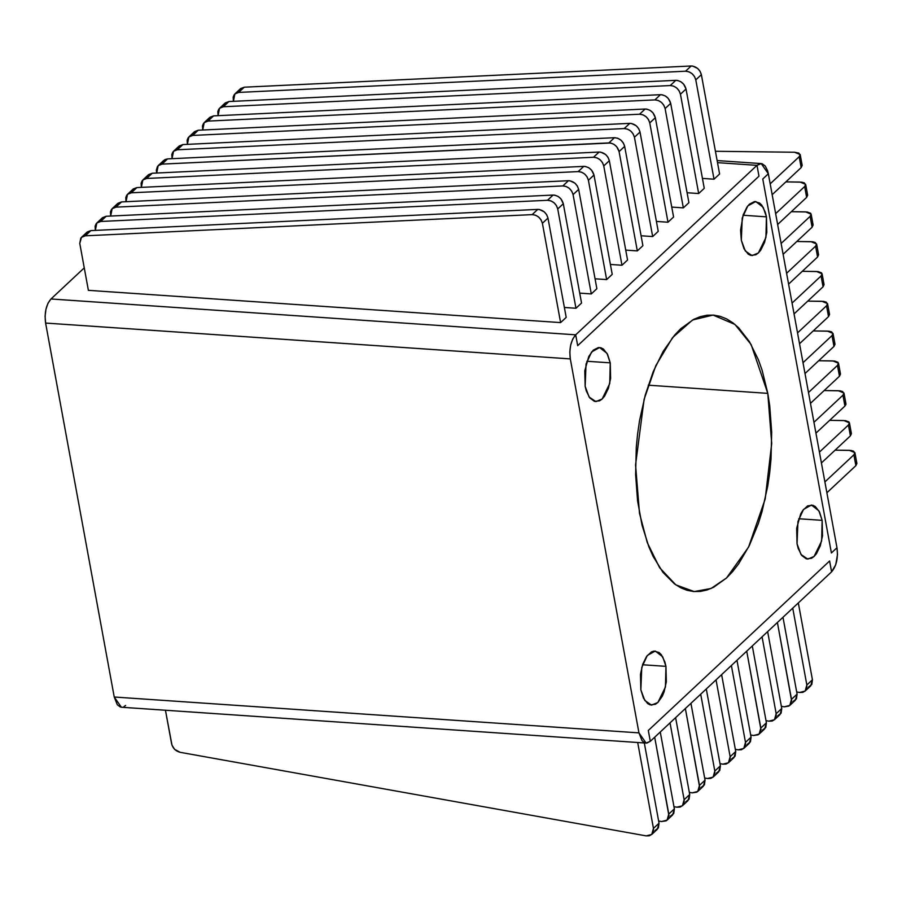 <?xml version="1.0" encoding="UTF-8"?>
<svg xmlns="http://www.w3.org/2000/svg" width="902" height="902" viewBox="0 0 902 902"><rect width="100%" height="100%" fill="white"/><g stroke="black" fill="none" stroke-linecap="round" stroke-linejoin="round"><path stroke-width="1.35" d="M831.396 552.96L836.977 547.751L837.484 554.572L835.737 564.742L831.588 571.834C836.447 566.084 838.24 558.056 836.977 547.751L831.396 552.96L762.765 179.002L768.335 173.782L761.209 163.578L756.992 165.348L717.518 162.653L756.992 165.348L717.518 162.653L756.992 165.348L760.42 163.589L762.145 163.747L765.268 166.069L767.602 170.76L768.335 173.782L762.765 179.002L831.396 552.96L836.977 547.751L768.335 173.782L836.977 547.751L831.396 552.96L762.765 179.002L768.335 173.782L762.765 179.002L831.396 552.96M829.603 560.988L831.588 571.834L829.603 560.988L648.312 730.473L650.308 741.309L646.869 743.068L643.509 742.075L642.021 740.587L638.954 732.875L646.091 743.079L650.308 741.309L831.588 571.834L829.603 560.988L648.312 730.473L829.603 560.988L831.588 571.834L650.308 741.309L648.312 730.473L650.308 741.309L648.312 730.473L829.603 560.988M577.686 345.669L575.702 334.822L50.986 298.979L575.702 334.822C570.842 340.573 569.049 348.6 570.312 358.906L638.954 732.875L114.238 697.02L638.954 732.875L570.312 358.906L45.607 323.063L570.312 358.906L569.816 352.084L570.662 345.116L572.725 339.051L575.702 334.822L577.686 345.669L758.977 176.183L756.992 165.348L575.702 334.822L577.686 345.669L758.977 176.183L577.686 345.669L575.702 334.822L50.986 298.979L84.258 267.883L50.986 298.979L575.702 334.822L756.992 165.348L758.977 176.183L756.992 165.348L758.977 176.183L577.686 345.669M646.091 743.079L121.375 707.236L114.238 697.02L45.607 323.063C44.288 312.723 46.092 304.696 50.986 298.979L48.009 303.207L45.946 309.273L45.1 316.241L45.607 323.063L114.238 697.02L117.305 704.744L120.44 707.067L122.165 707.213M586.864 361.251L610.248 362.852L606.99 353.291L599.548 347.529L591.622 351.938L586.052 364.013L585.15 386.315L589.085 396.97L595.85 401.627L602.175 398.966L609.741 383.53L610.248 362.852L586.864 361.251M642.562 664.751L665.958 666.352L662.699 656.803L655.258 651.041L647.32 655.45L641.75 667.525L640.848 689.816L644.795 700.471L651.56 705.138L657.885 702.478L665.439 687.031L665.958 666.352L642.562 664.751M648.245 385.188L767.794 393.362L751.129 344.53L734.893 324.404L713.087 315.08L692.578 319.973L672.565 337.607L655.822 365.648L644.107 399.327L635.56 464.891L639.495 513.294L647.286 542.643L659.644 567.753L675.846 584.868L694.202 591.577L711.114 588.454L726.527 577.979L748.536 547.153L765.178 499.065L771.706 443.457L767.794 393.362L648.245 385.188M798.755 518.74L822.139 520.341L818.881 510.791L811.439 505.03L803.513 509.438L797.943 521.514L797.041 543.805L800.976 554.459L807.741 559.127L814.066 556.466L821.632 541.031L822.139 520.341L798.755 518.74M766.441 216.841L765.324 212.308L761.84 205.261L759.597 203.029L754.557 201.552L749.415 204.179L747.048 206.941L743.192 214.811L740.576 230.078L741.331 240.304L744.003 248.738L748.175 254.116L750.633 255.367L755.831 254.781L758.368 252.955L760.724 250.204L764.58 242.334L766.813 232.366L766.441 216.841L743.045 215.24L766.441 216.841L763.182 207.28L755.741 201.518L747.803 205.927L742.233 218.002L741.331 240.304L745.277 250.959L752.043 255.616L758.368 252.955L765.922 237.519L766.441 216.841M610.248 362.852L607.587 354.407L603.415 349.04L600.946 347.777L598.364 347.552L593.223 350.19L588.758 356.538L584.778 370.79L585.15 386.315L586.266 390.848L589.75 397.883L594.452 401.379L599.638 400.792L602.175 398.966L604.543 396.215L608.399 388.345L610.62 378.378L610.248 362.852M822.139 520.341L819.478 511.908L815.307 506.529L812.837 505.278L807.651 505.864L802.757 510.442L800.649 514.039L796.669 528.279L797.041 543.805L798.157 548.337L801.641 555.384L806.343 558.879L811.529 558.282L814.066 556.466L816.434 553.704L820.29 545.834L822.511 535.867L822.139 520.341M665.958 666.352L664.842 661.82L661.358 654.784L659.114 652.541L654.074 651.064L651.458 651.875L646.565 656.453L642.709 664.323L640.476 674.29L640.848 689.816L643.521 698.261L647.692 703.628L650.15 704.879L655.348 704.293L657.885 702.478L662.339 696.13L664.097 691.845L666.33 681.878L665.958 666.352M767.794 393.362L762.1 370.192L758.39 359.751L749.438 341.678L738.715 327.888L732.83 322.781L726.651 318.925L720.258 316.365L713.707 315.125L707.055 315.215L700.369 316.636L693.717 319.364L680.762 328.678L674.595 335.149L663.128 351.453L653.228 371.658L645.268 395.008L639.541 420.603L637.601 433.941L636.282 447.448L635.617 474.531L637.567 500.79L642.044 525.223L648.899 546.905L653.138 556.433L663.015 572.443L674.459 583.876L680.638 587.732L687.031 590.291L693.582 591.532L700.234 591.441L706.92 590.021L713.572 587.292L726.527 577.979L732.706 571.507L738.603 563.885L749.337 545.541L758.311 523.656L762.021 511.648L767.749 486.054L769.699 472.716L771.007 459.197L771.672 432.126L769.733 405.866L767.794 393.362M125.592 705.465L123.901 706.672M793.038 701.485L796.455 698.813L797.086 694.123L782.981 617.272L797.086 694.123L795.384 700.189L789.814 705.398L791.505 699.332L797.086 694.123L791.505 699.332L777.4 622.493L791.652 701.023L790.874 704.022L788.844 706.119L784.255 706.818L789.814 705.398M781.346 706.3L784.255 706.818L781.346 706.3M762.359 730.169L765.775 727.497L766.407 722.806L752.302 645.956L766.407 722.806L764.704 728.861L759.134 734.081L760.826 728.015L766.407 722.806L760.826 728.015L746.721 651.165L760.972 729.695L760.194 732.706L758.165 734.803L753.576 735.502L759.134 734.081M750.667 734.983L753.576 735.502L750.667 734.983M654.976 830.55L658.392 827.878L659.035 823.188L644.31 742.955L659.035 823.188L657.332 829.242L651.751 834.463L653.454 828.397L659.035 823.188L653.454 828.397L637.691 742.504L653.454 828.397L653.375 831.667L651.943 834.282L649.395 835.771L646.193 835.883L651.751 834.463M165.449 710.246L171.594 743.744C172.801 748.277 175.631 751.129 180.084 752.302L646.193 835.883L180.084 752.302L174.593 749.303L172 745.232L165.449 710.246M685.655 801.867L689.072 799.195L689.714 794.504L675.609 717.654L689.714 794.504L688.012 800.57L682.431 805.779L684.133 799.713L689.714 794.504L684.133 799.713L670.028 722.874L684.133 799.713L684.054 802.994L682.622 805.599L680.085 807.087L676.872 807.2L682.431 805.779M673.974 806.681L676.872 807.2L673.974 806.681M716.335 773.194L719.751 770.511L720.394 765.821L706.289 688.97L720.394 765.821L718.691 771.886L713.11 777.107L714.812 771.041L720.394 765.821L714.812 771.041L700.707 694.19L714.812 771.041L714.734 774.311L713.302 776.915L710.765 778.403L707.551 778.516L713.11 777.107M704.654 777.998L707.551 778.516L704.654 777.998M730.146 756.699L716.041 679.849L730.146 756.699L735.728 751.479L730.146 756.699L730.079 759.969L728.636 762.573L726.099 764.062L722.897 764.174L728.455 762.765L730.146 756.699M731.68 758.853L735.096 756.169L735.728 751.479L721.623 674.64L735.728 751.479L734.025 757.545L728.455 762.765M722.897 764.174L719.988 763.656L722.897 764.174M701.001 787.536L704.417 784.853L705.048 780.162L690.943 703.312L705.048 780.162L703.346 786.228L697.776 791.437L699.467 785.383L705.048 780.162L699.467 785.383L685.362 708.532L699.614 787.063L698.836 790.062L696.806 792.159L692.217 792.858L697.776 791.437M689.308 792.339L692.217 792.858L689.308 792.339M670.321 816.209L673.738 813.536L674.369 808.846L660.264 731.996L674.369 808.846L672.667 814.912L667.097 820.121L668.788 814.055L674.369 808.846L668.788 814.055L654.683 737.205L668.934 815.746L668.156 818.745L666.127 820.843L661.538 821.542L667.097 820.121M658.629 821.023L661.538 821.542L658.629 821.023M747.014 744.511L750.43 741.827L751.073 737.137L736.968 660.298L751.073 737.137L749.37 743.203L743.789 748.423L745.492 742.357L751.073 737.137L745.492 742.357L731.387 665.507L745.492 742.357L745.413 745.627L743.981 748.232L741.444 749.731L738.231 749.844L743.789 748.423M735.333 749.314L738.231 749.844L735.333 749.314M777.693 715.827L781.109 713.155L781.752 708.465L767.647 631.614L781.752 708.465L780.05 714.531L774.468 719.74L776.171 713.674L781.752 708.465L776.171 713.674L762.066 636.823L776.171 713.674L776.092 716.943L774.66 719.559L772.123 721.048L768.91 721.16L774.468 719.74M766.012 720.642L768.91 721.16L766.012 720.642M808.372 687.155L811.789 684.471L812.431 679.781L798.326 602.931L812.431 679.781L810.729 685.847L805.148 691.056L806.85 684.99L812.431 679.781L806.85 684.99L792.745 608.151L806.85 684.99L806.771 688.271L805.339 690.876L802.803 692.364L799.589 692.477L805.148 691.056M796.692 691.958L799.589 692.477L796.692 691.958M557.729 208.948C556.117 203.593 552.7 200.706 547.514 200.278L553.084 195.058C558.282 195.486 561.687 198.384 563.31 203.739L557.729 208.948L563.31 203.739L581.542 303.049L575.961 308.258L557.729 208.948L575.961 308.258L564.381 307.469L575.961 308.258L581.542 303.049L563.31 203.739L560.92 198.835L558.056 196.41L554.741 195.159L553.084 195.058L547.514 200.278L100.629 221.475L96.807 223.019L95.353 230.393L95.093 226.21L96.119 223.797L98.047 222.14L100.629 221.475L106.199 216.266L100.629 221.475L547.514 200.278L550.84 200.83L553.997 202.713L556.444 205.588L557.729 208.948M96.807 223.019L102.388 217.799L106.199 216.266L553.084 195.058L106.199 216.266L102.557 217.641L100.674 221.001M588.408 180.265C586.796 174.92 583.391 172.023 578.193 171.594L583.763 166.374C588.961 166.802 592.366 169.7 593.99 175.056L588.408 180.265L593.99 175.056L612.221 274.366L606.64 279.586L588.408 180.265L606.64 279.586L595.061 278.797L606.64 279.586L612.221 274.366L593.99 175.056L591.599 170.162L588.735 167.727L585.421 166.487L583.763 166.374L578.193 171.594L131.309 192.802L127.486 194.336L126.032 201.71L125.773 197.538L126.799 195.114L128.727 193.468L131.309 192.802L136.89 187.582L131.309 192.802L578.193 171.594L581.519 172.158L584.676 174.03L587.123 176.905L588.408 180.265M127.486 194.336L133.068 189.127L136.89 187.582L583.763 166.374L136.89 187.582L133.237 188.958L131.354 192.318M695.792 79.883C694.168 74.528 690.763 71.641 685.565 71.213L691.146 65.993C696.344 66.421 699.749 69.319 701.373 74.674L695.792 79.883L701.373 74.674L719.593 173.985L714.023 179.205L695.792 79.883L714.023 179.205L702.433 178.404L714.023 179.205L719.593 173.985L701.373 74.674L700.076 71.314L697.641 68.439L692.792 66.105L691.146 65.993L685.565 71.213L238.68 92.421L234.87 93.955L233.404 101.328L233.156 97.157L234.182 94.733L236.11 93.086L238.68 92.421L244.262 87.201L238.68 92.421L685.565 71.213L688.902 71.777L692.059 73.648L694.495 76.523L695.792 79.883M234.87 93.955L240.439 88.734L244.262 87.201L691.146 65.993L244.262 87.201L240.62 88.576L238.726 91.936M665.112 108.567C663.489 103.211 660.084 100.325 654.886 99.896L660.467 94.676C665.665 95.105 669.07 98.002 670.693 103.358L665.112 108.567L670.693 103.358L688.914 202.668L683.344 207.877L665.112 108.567L683.344 207.877L671.753 207.088L683.344 207.877L688.914 202.668L670.693 103.358L668.292 98.453L665.439 96.029L662.113 94.778L660.467 94.676L654.886 99.896L208.001 121.094L204.19 122.638L202.725 130.012L202.476 125.829L203.502 123.416L205.43 121.759L208.001 121.094L213.582 115.884L208.001 121.094L654.886 99.896L658.223 100.449L661.38 102.332L663.816 105.207L665.112 108.567M204.19 122.638L209.76 117.418L213.582 115.884L660.467 94.676L213.582 115.884L209.94 117.26L208.046 120.62M634.433 137.251C632.809 131.895 629.404 128.997 624.207 128.569L629.788 123.36C634.985 123.788 638.39 126.675 640.014 132.03L634.433 137.251L640.014 132.03L658.234 231.352L652.665 236.561L634.433 137.251L652.665 236.561L641.074 235.772L652.665 236.561L658.234 231.352L640.014 132.03L638.717 128.67L636.282 125.795L631.434 123.461L629.788 123.36L624.207 128.569L177.322 149.777L173.511 151.31L172.045 158.696L171.797 154.513L172.823 152.1L174.751 150.442L177.322 149.777L182.903 144.568L177.322 149.777L624.207 128.569L627.544 129.133L630.701 131.016L633.136 133.879L634.433 137.251M173.511 151.31L179.081 146.101L182.903 144.568L629.788 123.36L182.903 144.568L179.261 145.944L177.367 149.304M624.669 146.372L642.9 245.682L637.319 250.903L619.088 151.592L624.669 146.372L619.088 151.592C617.475 146.237 614.07 143.339 608.873 142.911L614.442 137.702C619.64 138.13 623.057 141.016 624.669 146.372L623.372 143.012L620.937 140.137L617.78 138.254L614.442 137.702L167.569 158.899L161.988 164.119L608.873 142.911L614.442 137.702L167.569 158.899L161.988 164.119L158.166 165.652L156.711 173.026L156.328 170.252L157.478 166.43L159.406 164.784L161.988 164.119L610.519 143.012L613.834 144.264L616.697 146.688L619.088 151.592L637.319 250.903L625.74 250.113L637.319 250.903L642.9 245.682L624.669 146.372M158.166 165.652L163.747 160.443L167.569 158.899L164.987 159.564L163.059 161.221L162.033 163.634M649.767 122.909C648.155 117.553 644.75 114.667 639.552 114.227L645.122 109.018C650.319 109.446 653.736 112.344 655.348 117.7L649.767 122.909L655.348 117.7L673.58 217.01L667.999 222.219L649.767 122.909L667.999 222.219L656.419 221.43L667.999 222.219L673.58 217.01L655.348 117.7L652.958 112.795L650.094 110.371L646.779 109.119L645.122 109.018L639.552 114.227L192.667 135.435L188.845 136.98L187.39 144.354L187.131 140.171L188.157 137.758L190.085 136.101L192.667 135.435L198.248 130.226L192.667 135.435L639.552 114.227L642.878 114.791L646.035 116.674L648.482 119.549L649.767 122.909M188.845 136.98L194.426 131.76L198.248 130.226L645.122 109.018L198.248 130.226L194.595 131.602L192.712 134.962M680.446 94.225C678.834 88.87 675.429 85.983 670.231 85.555L675.812 80.334C680.999 80.763 684.415 83.66 686.027 89.016L680.446 94.225L686.027 89.016L704.259 188.326L698.678 193.535L680.446 94.225L698.678 193.535L687.098 192.746L698.678 193.535L704.259 188.326L686.027 89.016L683.637 84.123L680.773 81.687L677.458 80.436L675.812 80.334L670.231 85.555L223.346 106.752L219.524 108.296L218.07 115.67L217.81 111.487L218.836 109.074L220.764 107.428L223.346 106.752L228.928 101.543L223.346 106.752L670.231 85.555L673.557 86.107L676.714 87.99L679.161 90.865L680.446 94.225M219.524 108.296L225.105 103.076L228.928 101.543L675.812 80.334L228.928 101.543L225.286 102.918L223.392 106.278M603.754 165.934C602.13 160.579 598.725 157.681 593.527 157.252L599.108 152.043C604.306 152.472 607.711 155.358 609.335 160.714L603.754 165.934L609.335 160.714L627.555 260.024L621.974 265.244L603.754 165.934L621.974 265.244L610.395 264.455L621.974 265.244L627.555 260.024L609.335 160.714L608.038 157.354L605.603 154.479L600.755 152.145L599.108 152.043L593.527 157.252L146.643 178.461L142.832 179.994L141.366 187.368L141.118 183.196L142.144 180.772L144.072 179.126L146.643 178.461L152.224 173.24L146.643 178.461L593.527 157.252L596.865 157.816L600.022 159.688L602.457 162.563L603.754 165.934M142.832 179.994L148.402 174.785L152.224 173.24L599.108 152.043L152.224 173.24L148.582 174.627L146.688 177.976M573.074 194.606C571.451 189.251 568.046 186.364 562.848 185.936L568.429 180.716C573.627 181.144 577.032 184.042 578.656 189.397L573.074 194.606L578.656 189.397L596.876 288.708L591.295 293.928L573.074 194.606L591.295 293.928L579.715 293.127L591.295 293.928L596.876 288.708L578.656 189.397L577.359 186.026L574.912 183.162L570.075 180.817L568.429 180.716L562.848 185.936L115.963 207.144L112.141 208.678L110.687 216.052L110.439 211.869L111.453 209.456L113.393 207.81L115.963 207.144L121.544 201.924L115.963 207.144L562.848 185.936L566.185 186.488L569.342 188.371L571.778 191.247L573.074 194.606M112.141 208.678L117.722 203.457L121.544 201.924L568.429 180.716L121.544 201.924L117.903 203.3L116.008 206.659M542.395 223.29C540.772 217.934 537.366 215.048 532.169 214.62L537.75 209.399C542.948 209.828 546.353 212.725 547.976 218.081L542.395 223.29L547.976 218.081L566.197 317.391L560.616 322.6L542.395 223.29L560.616 322.6L88.385 290.343L79.771 243.416L88.385 290.343L560.616 322.6L566.197 317.391L547.976 218.081L546.68 214.71L544.233 211.835L539.396 209.501L537.75 209.399L532.169 214.62L85.284 235.817L81.462 237.361L79.771 243.416L80.774 238.139L82.713 236.482L85.284 235.817L90.865 230.608L85.284 235.817L532.169 214.62L535.495 215.172L538.663 217.055L541.099 219.93L542.395 223.29M81.462 237.361L87.043 232.141L90.865 230.608L537.75 209.399L90.865 230.608L87.223 231.983L85.329 235.343M785.867 181.888L801.72 182.17L804.325 182.88L805.678 184.899L804.652 186.545L805.666 184.38L800.063 182.057L785.867 181.888M805.666 184.38L807.662 195.215L806.636 197.38L804.652 186.545L806.636 197.38L777.648 224.485L806.636 197.38L807.594 194.979L806.309 193.716M775.652 213.65L804.652 186.545L775.652 213.65M796.804 241.499L812.668 241.781L815.261 242.491L816.614 244.521L815.588 246.167L816.614 243.991L811.011 241.68L796.804 241.499M816.614 243.991L818.599 254.838L817.584 257.002L815.588 246.167L817.584 257.002L788.585 284.107L817.584 257.002L818.531 254.589L817.257 253.338M786.6 273.272L815.588 246.167L786.6 273.272M835.105 450.166L850.958 450.448L853.563 451.158L854.916 453.176L853.89 454.822L854.904 452.657L849.312 450.335L835.105 450.166M854.904 452.657L856.9 463.493L855.874 465.657L853.89 454.822L855.874 465.657L826.886 492.763L855.874 465.657L856.832 463.256L855.547 461.993M824.89 481.927L853.89 454.822L824.89 481.927M824.157 390.543L840.021 390.825L842.615 391.536L843.968 393.565L842.942 395.2L843.968 393.035L838.364 390.724L824.157 390.543M843.968 393.035L845.952 403.87L844.937 406.047L842.942 395.2L844.937 406.047L815.938 433.152L844.937 406.047L845.963 404.4L844.61 402.382M813.954 422.305L842.942 395.2L813.954 422.305M813.221 330.933L829.085 331.214L831.678 331.925L833.031 333.943L832.005 335.589L833.02 333.424L827.427 331.102L813.221 330.933M833.02 333.424L835.015 344.26L833.989 346.424L832.005 335.589L833.989 346.424L805.001 373.529L833.989 346.424L834.948 344.023L833.662 342.76M803.005 362.694L832.005 335.589L803.005 362.694M807.741 301.121L823.605 301.403L826.209 302.114L827.551 304.132L826.536 305.778L827.551 303.613L821.947 301.291L807.741 301.121M827.551 303.613L829.547 314.448L828.521 316.613L826.536 305.778L828.521 316.613L799.533 343.718L828.521 316.613L829.479 314.212L828.194 312.949M797.537 332.883L826.536 305.778L797.537 332.883M818.689 360.732L834.553 361.025L837.969 362.3L838.499 363.754L837.473 365.4L838.499 363.224L832.896 360.913L818.689 360.732M838.499 363.224L840.484 374.071L839.469 376.235L837.473 365.4L839.469 376.235L810.47 403.341L839.469 376.235L840.416 373.823L839.131 372.571M808.485 392.505L837.473 365.4L808.485 392.505M829.626 420.355L845.49 420.636L848.917 421.922L849.436 423.376L848.421 425.011L849.436 422.846L843.832 420.535L829.626 420.355M849.436 422.846L851.42 433.682L850.406 435.858L848.421 425.011L850.406 435.858L821.418 462.963L850.406 435.858L851.364 433.445L850.079 432.193M819.422 452.116L848.421 425.011L819.422 452.116M802.273 271.31L818.137 271.592L821.564 272.878L822.083 274.332L821.068 275.967L822.083 273.802L816.479 271.491L802.273 271.31M822.083 273.802L824.067 284.637L823.052 286.813L821.068 275.967L823.052 286.813L794.053 313.919L823.052 286.813L824.011 284.401L822.725 283.149M792.069 303.072L821.068 275.967L792.069 303.072M791.336 211.688L807.2 211.981L810.616 213.255L811.146 214.71L810.12 216.356L811.135 214.18L805.542 211.869L791.336 211.688M811.135 214.18L813.13 225.026L812.116 227.191L810.12 216.356L812.116 227.191L783.116 254.296L812.116 227.191L813.063 224.778L811.777 223.527M781.132 243.461L810.12 216.356L781.132 243.461M715.433 151.277L794.594 152.246L798.845 153.069L800.198 155.088L799.183 156.734L800.198 154.569L794.594 152.246L715.433 151.277M800.198 154.569L802.182 165.404L801.168 167.58L799.183 156.734L801.168 167.58L772.18 194.685L801.168 167.58L802.126 165.167L800.841 163.905M770.184 183.839L799.183 156.734L770.184 183.839M717.135 160.567L761.164 163.578"/></g></svg>
